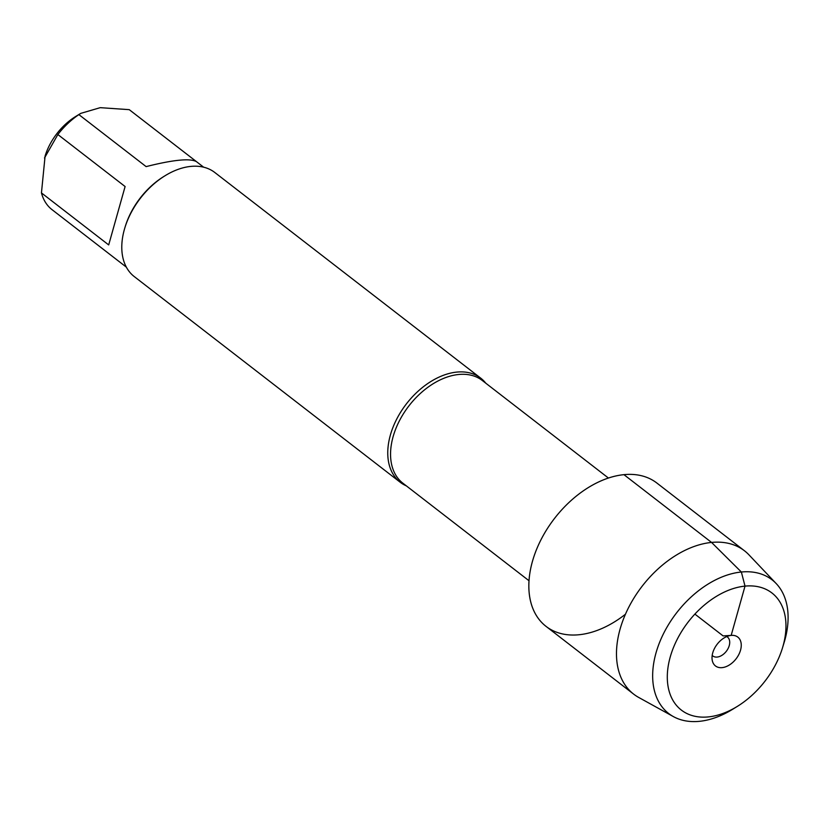 <?xml version="1.0" encoding="UTF-8"?>
<svg xmlns="http://www.w3.org/2000/svg" width="829" height="829" viewBox="0 0 829 829"><rect width="100%" height="100%" fill="white"/><g stroke="black" fill="none" stroke-linecap="round" stroke-linejoin="round"><path stroke-width="1.24" d="M406.397 485.908A65.802 43.087 -52.3 0 1 400.241 482.281A65.802 43.087 -52.3 0 1 396.718 419.091A65.802 43.087 -52.3 0 1 456.841 372.086A65.802 43.087 -52.3 0 1 480.747 378.169A65.802 43.087 -52.3 0 1 485.815 383.226M694.889 614.092L723.106 635.916L731.168 635.397L745.022 586.113L741.364 572.02L711.572 542.435L623.947 474.665A90.589 59.315 127.7 0 0 528.84 586.756A90.589 59.315 127.7 0 0 625.439 614.227M480.747 378.169L214.784 172.484A65.802 43.087 127.7 0 0 190.867 166.401A65.802 43.087 127.7 0 0 165.116 175.696A65.802 43.087 127.7 0 0 124.889 227.716A65.802 43.087 127.7 0 0 134.267 276.585L400.241 482.281M119.376 261.746L52.134 209.737A63.17 41.357 -52.3 0 1 52.04 209.664A63.17 41.357 -52.3 0 1 41.45 192.919L45.098 156.028A50.009 32.745 -52.3 0 1 75.667 116.495L80.745 113.376L100.226 107.666L129.241 109.656A63.17 41.357 -52.3 0 1 129.334 109.729A63.17 41.357 -52.3 0 1 129.428 109.801M41.45 192.919L108.692 244.928L125.106 186.535L57.864 134.536A63.17 41.357 -52.3 0 1 78.879 114.609L80.745 113.376M44.497 157.997L57.864 134.536M78.879 114.609L146.122 166.608C173.354 159.759 190.142 158.111 196.483 161.655L129.241 109.656M165.116 175.696L163.924 176.432A63.17 41.357 127.7 0 0 125.303 226.369L124.889 227.716M726.753 636.568A11.969 7.834 -52.3 0 1 727.447 637.024A11.969 7.834 -52.3 0 1 726.328 651.283A11.969 7.834 -52.3 0 1 712.816 655.957A11.969 7.834 -52.3 0 1 712.194 655.387M722.1 667.635A18.248 11.948 127.7 0 0 740.473 650.392A18.248 11.948 127.7 0 0 731.572 635.366A18.248 11.948 127.7 0 0 731.168 635.397A18.248 11.948 127.7 0 0 712.246 660.361A18.248 11.948 127.7 0 0 722.1 667.635M708.256 716.919A74.03 48.465 127.7 0 0 737.219 706.463A74.03 48.465 127.7 0 0 782.472 647.946A74.03 48.465 127.7 0 0 746.152 586.02A74.03 48.465 127.7 0 0 670.402 656.402A74.03 48.465 127.7 0 0 708.256 716.919M776.224 583.595L748.95 554.839A90.589 59.315 127.7 0 0 744.504 550.808A90.589 59.315 127.7 0 0 642.164 586.186A90.589 59.315 127.7 0 0 633.657 694.132A90.589 59.315 127.7 0 0 638.672 697.427L673.366 716.588A84.496 55.325 -52.3 0 1 676.609 612.828A84.496 55.325 -52.3 0 1 776.224 583.595A84.496 55.325 -52.3 0 1 784.11 642.599L782.472 647.946M744.504 550.808L656.869 483.038A90.589 59.315 127.7 0 0 554.528 518.415A90.589 59.315 127.7 0 0 546.031 626.361L633.657 694.132M737.219 706.463L732.453 709.396A84.496 55.325 -52.3 0 1 699.396 721.334A84.496 55.325 -52.3 0 1 673.366 716.588M608.424 478.043L482.281 380.49A64.911 42.497 127.7 0 0 458.696 374.49A64.911 42.497 127.7 0 0 399.391 420.842A64.911 42.497 127.7 0 0 402.863 483.172L529.006 580.735M203.633 167.189L129.334 109.729M126.34 267.125L52.04 209.664"/></g></svg>
